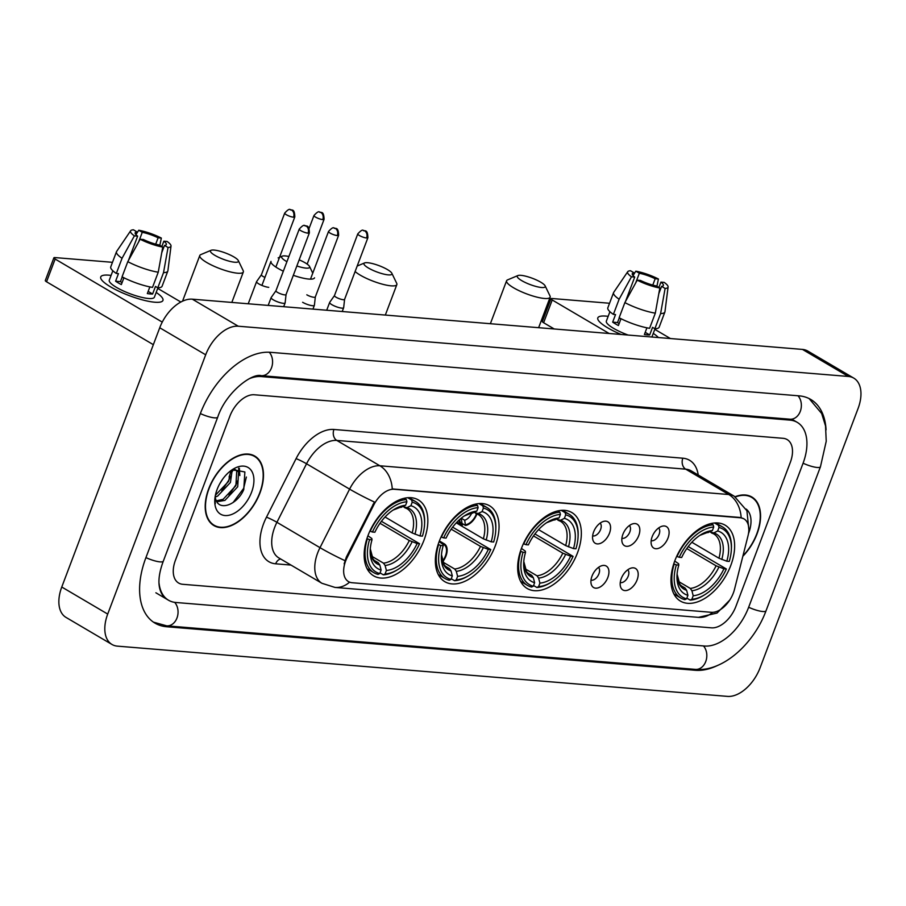 <?xml version="1.0" encoding="UTF-8"?>
<svg xmlns="http://www.w3.org/2000/svg" width="906" height="906" viewBox="0 0 906 906"><rect width="100%" height="100%" fill="white"/><g stroke="black" fill="none" stroke-linecap="round" stroke-linejoin="round"><path stroke-width="1.36" d="M577.496 552.83A44.054 26.331 120.5 0 0 571.856 512.558A44.054 26.331 120.5 0 0 521.505 548.221A44.054 26.331 120.5 0 0 527.156 588.481A44.054 26.331 120.5 0 0 577.496 552.83M495.197 546.046A44.054 26.331 120.5 0 0 489.557 505.775A44.054 26.331 120.5 0 0 439.206 541.437A44.054 26.331 120.5 0 0 444.857 581.709A44.054 26.331 120.5 0 0 495.197 546.046M423.997 540.18A44.054 26.331 120.5 0 0 418.346 499.919A44.054 26.331 120.5 0 0 367.995 535.571A44.054 26.331 120.5 0 0 373.646 575.842A44.054 26.331 120.5 0 0 423.997 540.18M730.791 565.446A44.054 26.331 120.5 0 0 725.151 525.186A44.054 26.331 120.5 0 0 674.8 560.837A44.054 26.331 120.5 0 0 680.451 601.108A44.054 26.331 120.5 0 0 730.791 565.446M652.173 536.703A12.469 7.452 -59.5 0 1 662.875 526.046A12.469 7.452 -59.5 0 1 668.016 538.005A12.469 7.452 -59.5 0 1 659.342 548.028A12.469 7.452 -59.5 0 1 651.561 545.265A12.469 7.452 -59.5 0 1 652.173 536.703M651.176 540.678A7.486 4.473 120.5 0 0 659.104 534.359A7.486 4.473 120.5 0 0 658.673 527.938M622.909 534.291A12.469 7.452 -59.5 0 1 633.611 523.634A12.469 7.452 -59.5 0 1 638.753 535.593A12.469 7.452 -59.5 0 1 630.078 545.616A12.469 7.452 -59.5 0 1 622.297 542.864A12.469 7.452 -59.5 0 1 622.909 534.291M621.901 538.277A7.486 4.473 120.5 0 0 629.84 531.947A7.486 4.473 120.5 0 0 629.41 525.525M593.645 531.879A12.469 7.452 -59.5 0 1 604.347 521.233A12.469 7.452 -59.5 0 1 609.489 533.181A12.469 7.452 -59.5 0 1 600.814 543.204A12.469 7.452 -59.5 0 1 593.034 540.452A12.469 7.452 -59.5 0 1 593.645 531.879M592.637 535.865A7.486 4.473 120.5 0 0 600.576 529.546A7.486 4.473 120.5 0 0 600.146 523.113M621.267 578.549A12.469 7.452 -59.5 0 1 631.98 567.903A12.469 7.452 -59.5 0 1 637.111 579.863A12.469 7.452 -59.5 0 1 628.436 589.885A12.469 7.452 -59.5 0 1 620.655 587.122A12.469 7.452 -59.5 0 1 621.267 578.549M620.27 582.535A7.486 4.473 120.5 0 0 628.198 576.216A7.486 4.473 120.5 0 0 627.779 569.783M592.003 576.148A12.469 7.452 -59.5 0 1 602.717 565.491A12.469 7.452 -59.5 0 1 607.847 577.45A12.469 7.452 -59.5 0 1 599.172 587.473A12.469 7.452 -59.5 0 1 591.392 584.71A12.469 7.452 -59.5 0 1 592.003 576.148M591.006 580.123A7.486 4.473 120.5 0 0 598.934 573.804A7.486 4.473 120.5 0 0 598.504 567.383M734.472 589.444A22.446 13.409 -59.5 0 1 733.339 593.022A22.446 13.409 -59.5 0 1 711.346 612.309L352.14 582.728A22.446 13.409 -59.5 0 1 348.493 581.607A22.446 13.409 -59.5 0 1 347.168 557.552L373.748 505.027A22.446 13.409 -59.5 0 1 394.178 489.263L740.349 517.768A22.446 13.409 -59.5 0 1 743.996 518.9A22.446 13.409 -59.5 0 1 748.005 535.842L734.472 589.444M742.841 556.284A40.317 24.088 120.5 0 0 757.042 533.872A40.317 24.088 120.5 0 0 751.878 497.02A40.317 24.088 120.5 0 0 735.083 496.737M750.043 496.431A40.317 24.088 120.5 0 0 749.455 495.888M259.965 492.943A40.317 24.088 120.5 0 0 254.801 456.092A40.317 24.088 120.5 0 0 208.731 488.719A40.317 24.088 120.5 0 0 213.895 525.571A40.317 24.088 120.5 0 0 259.965 492.943M252.967 455.492A40.317 24.088 120.5 0 0 252.378 454.948M344.155 563.86L346.341 557.065L374.405 502.037A29.094 2.48 -153.2 0 1 349.603 489.127A33.25 19.875 -59.5 0 1 379.886 465.786A29.094 22.412 -85.3 0 1 392.253 488.934L739.783 517.439L743.611 518.674M175.436 560.236A24.938 14.904 120.5 0 0 178.629 583.034A24.938 14.904 120.5 0 0 182.695 584.291L711.459 627.835A24.938 14.904 120.5 0 0 735.899 606.397L790.326 462.354A24.938 14.904 120.5 0 0 787.133 439.557A24.938 14.904 120.5 0 0 783.078 438.311L254.303 394.767A24.938 14.904 120.5 0 0 229.864 416.205L175.436 560.236A24.938 14.904 120.5 0 0 178.629 583.034A24.938 14.904 120.5 0 0 182.695 584.291L711.459 627.835A24.938 14.904 120.5 0 0 735.899 606.397L790.326 462.354A24.938 14.904 120.5 0 0 787.133 439.557A24.938 14.904 120.5 0 0 783.078 438.311L254.303 394.767A24.938 14.904 120.5 0 0 229.864 416.205L175.436 560.236M211.721 524.008A40.317 24.088 120.5 0 0 212.48 524.257M742.965 555.786A39.898 23.839 120.5 0 0 756.77 533.849A39.898 23.839 120.5 0 0 751.663 497.383A39.898 23.839 120.5 0 0 735.423 496.952M748.469 533.623A27.101 16.195 120.5 0 0 748.639 533.181A27.101 16.195 120.5 0 0 746.148 509.07M605.944 316.103A33.25 7.395 -159.3 0 1 608.164 316.341A33.25 7.395 -159.3 0 0 605.944 316.103A33.25 7.395 -159.3 0 0 599.308 321.562A33.25 7.395 -159.3 0 0 621.154 334.484A33.25 7.395 -159.3 0 1 597.813 317.87A33.25 7.395 -159.3 0 1 605.944 316.103M653.26 333.385A33.25 7.395 -159.3 0 1 658.39 337.553A33.25 7.395 -159.3 0 0 653.26 333.385M670.406 338.538L654.789 329.342M609.5 303.408A4.156 0.929 20.7 0 0 607.983 303.125L551.981 298.504A4.156 0.929 20.7 0 0 550.973 298.731A4.156 0.929 20.7 0 0 552.218 299.988L543.623 322.729L554.223 328.969M609.138 333.487L552.218 299.988M543.623 322.729A4.156 0.929 -159.3 0 1 542.377 321.471L550.973 298.731M635.672 282.978L639.342 273.261A16.625 3.692 -159.3 0 1 655.174 278.742L652.773 285.096M658.9 287.451L660.916 282.117A16.625 3.692 -159.3 0 1 663.373 285.469A16.625 3.692 -159.3 0 1 661.584 286.353L658.821 293.68M620.497 318.47A16.625 3.692 20.7 0 0 619.149 318.312A16.625 3.692 20.7 0 0 619.126 318.312M628.152 335.061A24.111 5.357 -159.3 0 1 606.363 321.098L609.919 311.698M660.916 282.117L664.166 282.389A21.608 4.802 -159.3 0 1 668.096 286.976L664.959 311.709A27.429 6.104 -159.3 0 1 664.879 312.026L659.16 327.191A27.429 6.104 -159.3 0 1 654.868 328.742L652.547 327.372L649.681 334.948A24.111 5.357 -159.3 0 1 647.292 334.88A24.111 5.357 -159.3 0 1 644.393 334.518L646.918 327.825M625.502 301.449L634.721 277.055L631.471 276.783L619.126 299.218L613.396 314.382L615.536 314.563L612.671 322.14A24.111 5.357 -159.3 0 0 618.413 325.526L620.984 318.708M649.591 328.3A27.429 6.104 -159.3 0 1 619.138 317.768L624.868 302.604L637.212 280.169L640.463 280.441A16.625 3.692 -159.3 0 0 656.295 285.922L659.828 287.995L655.321 313.148L649.591 328.3M613.396 314.382A27.429 6.104 -159.3 0 1 607.835 307.802L613.566 292.638A27.429 6.104 -159.3 0 1 613.713 292.344L627.722 271.721A21.608 4.802 -159.3 0 1 630.519 270.747L634.053 272.819L633.022 275.56M654.868 328.742L660.599 313.578L665.117 288.436L661.584 286.353M664.879 312.026A27.429 6.104 -159.3 0 1 660.599 313.578M655.321 313.148A27.429 6.104 -159.3 0 1 624.868 302.604M619.126 299.218A27.429 6.104 -159.3 0 1 613.566 292.638M668.096 286.976A21.608 4.802 -159.3 0 1 665.117 288.436M659.828 287.995A21.608 4.802 -159.3 0 1 637.212 280.169M631.471 276.783A21.608 4.802 -159.3 0 1 627.722 271.721M634.721 277.055A16.625 3.692 -159.3 0 1 632.263 273.714A16.625 3.692 -159.3 0 1 634.053 272.819M639.342 273.261L635.808 271.177L633.056 275.594M635.808 271.177A21.608 4.802 -159.3 0 1 658.424 279.003L655.174 278.742M656.907 286.273L658.424 279.003M619.308 317.847L617.53 322.547A16.625 3.692 20.7 0 0 619.126 323.635M649.681 334.948L645.219 332.332M617.53 322.547L612.671 322.14M208.992 488.742A39.898 23.839 120.5 0 0 214.099 525.22A39.898 23.839 120.5 0 0 259.705 492.921A39.898 23.839 120.5 0 0 254.586 456.454A39.898 23.839 120.5 0 0 208.992 488.742M232.242 469.908L230.418 482.479L217.621 496.103L215.186 497.066M230.792 470.712L228.595 481.403L215.424 495.208M231.732 470.033L236.794 470.474L238.561 472.151L237.712 486.771L224.926 500.395L216.862 501.743M234.031 468.968L236.794 470.474M235.832 470.033L236.738 471.086L235.888 485.695L223.103 499.331L216.353 500.837M222.683 479.104L219.626 483.974M215.141 496.737A18.788 11.223 120.5 0 0 215.888 499.75C219.637 511.72 237.746 504.132 243.759 489.546L244.88 471.981L232.536 469.602M251.562 492.252A27.101 16.195 120.5 0 0 250.849 469.897A27.101 16.195 120.5 0 0 233.114 469.138A27.101 16.195 120.5 0 0 217.123 489.41A27.101 16.195 120.5 0 0 214.779 500.271A27.101 16.195 120.5 0 0 229.071 515.242A27.101 16.195 120.5 0 0 251.562 492.252M214.835 499.274L215.3 503.623L214.869 498.9M246.375 477.032L243.623 488.413L233.102 502.536M238.584 468.187L239.071 473.034M237.621 480.746L236.33 484.11L228.98 495.22M230.328 476.454L229.037 479.818L221.687 490.927M239.365 468.255L239.83 475.537M232.672 469.829L232.536 471.245M520.893 275.333A14.96 3.33 20.7 0 0 517.87 275.56A14.96 3.33 20.7 0 0 524.144 281.947A14.96 3.33 20.7 0 0 541.562 287.508A14.96 3.33 20.7 0 0 545.129 285.854A14.96 3.33 20.7 0 0 535.367 279.501A14.96 3.33 20.7 0 0 520.893 275.333M545.129 285.854L549.976 295.911A23.273 5.176 -159.3 0 1 550.135 297.225A23.273 5.176 -159.3 0 1 544.449 298.47A23.273 5.176 -159.3 0 1 519.58 290.917A23.273 5.176 -159.3 0 1 506.59 280.769A23.273 5.176 -159.3 0 1 507.587 279.886L517.87 275.56M714.528 522.977L718.424 525.276L719.002 527.473A39.57 23.647 120.5 0 1 731.369 549.353A39.57 23.647 120.5 0 1 729.239 561.414L726.793 561.21A35.742 21.359 120.5 0 0 717.677 530.984L713.758 532.921L709.681 531.89M691.856 542.264L718.956 558.221L726.793 561.21M688.232 546.567L726.374 568.991A39.57 23.647 120.5 0 1 704.608 594.812L703.532 595.468A41.234 24.643 120.5 0 1 690.157 600.1L686.85 598.153M674.155 564.11A41.234 24.643 120.5 0 0 680.734 597.994A41.234 24.643 120.5 0 0 684.868 599.659L686.601 598.809A39.57 23.647 120.5 0 1 676.363 564.88L673.736 563.872M676.68 556.341L679.228 557.292A39.57 23.647 120.5 0 1 713.713 527.043L713.147 524.846A41.234 24.643 120.5 0 0 677.02 556.533M713.147 524.846L710.961 523.555M731.369 549.353L731.425 548.107A41.234 24.643 120.5 0 0 722.569 526.941A41.234 24.643 120.5 0 0 718.424 525.276M676.363 564.88L678.809 565.084A35.742 21.359 120.5 0 0 676.986 575.604A35.742 21.359 120.5 0 0 687.926 595.31L686.601 598.809M713.713 527.043L712.388 530.554A35.742 21.359 120.5 0 0 701.165 534.529A35.742 21.359 120.5 0 0 681.674 557.496L679.228 557.292M717.677 530.984L719.002 527.473M687.926 595.31L686.623 590.304L685.015 587.994L680.723 585.457M674.721 561.052L678.617 563.747L678.809 565.084M699.908 535.344L712.388 530.554M718.956 558.221A30.759 18.38 120.5 0 0 713.769 533.917L711.301 532.841M690.157 600.1L691.878 599.251A39.57 23.647 120.5 0 0 704.608 594.812M691.878 599.251L693.203 595.74A35.742 21.359 120.5 0 0 723.928 568.798L726.374 568.991M678.243 581.324L690.304 588.424L691.912 590.746L693.203 595.74M723.928 568.798L716.091 565.797L686.793 548.549M367.598 262.706A14.96 3.33 20.7 0 0 364.574 262.933A14.96 3.33 20.7 0 0 370.848 269.331A14.96 3.33 20.7 0 0 388.266 274.88A14.96 3.33 20.7 0 0 391.834 273.238A14.96 3.33 20.7 0 0 382.072 266.885A14.96 3.33 20.7 0 0 367.598 262.706M391.834 273.238L396.681 283.284A23.273 5.176 -159.3 0 1 396.839 284.609A23.273 5.176 -159.3 0 1 391.154 285.843A23.273 5.176 -159.3 0 1 355.118 271.506M561.233 510.35L565.129 512.649L565.706 514.857A39.57 23.647 120.5 0 1 578.073 536.737A39.57 23.647 120.5 0 1 575.944 548.787L573.498 548.583A35.742 21.359 120.5 0 0 564.381 518.357L560.463 520.293L556.386 519.263M538.56 529.636L565.661 545.593L573.498 548.583M534.936 533.951L573.079 556.375A39.57 23.647 120.5 0 1 551.312 582.196L550.236 582.852A41.234 24.643 120.5 0 1 536.862 587.473L533.555 585.525M520.859 551.494A41.234 24.643 120.5 0 0 527.439 585.378A41.234 24.643 120.5 0 0 531.573 587.043L533.306 586.193A39.57 23.647 120.5 0 1 523.068 552.252L520.44 551.244M523.385 543.713L525.933 544.676A39.57 23.647 120.5 0 1 560.418 514.415L559.851 512.218A41.234 24.643 120.5 0 0 523.725 543.906M559.851 512.218L557.666 510.927M578.073 536.737L578.13 535.48A41.234 24.643 120.5 0 0 569.274 514.314A41.234 24.643 120.5 0 0 565.129 512.649M523.068 552.252L525.514 552.456A35.742 21.359 120.5 0 0 523.691 562.977A35.742 21.359 120.5 0 0 534.631 582.683L533.306 586.193M560.418 514.415L559.093 517.926A35.742 21.359 120.5 0 0 547.87 521.913A35.742 21.359 120.5 0 0 528.379 544.868L525.933 544.676M564.381 518.357L565.706 514.857M534.631 582.683L533.328 577.688L531.72 575.367L527.428 572.841M521.426 548.436L525.321 551.12L525.514 552.456M555.185 519.863A31.97 19.105 120.5 0 0 546.624 522.705L559.093 517.926M565.661 545.593A30.759 18.38 120.5 0 0 560.474 521.29L558.005 520.214M536.862 587.473L538.583 586.624A39.57 23.647 120.5 0 0 551.312 582.196M538.583 586.624L539.908 583.113A35.742 21.359 120.5 0 0 570.633 556.171L573.079 556.375M524.948 568.696L537.009 575.797L538.617 578.119L539.908 583.113M570.633 556.171L562.796 553.181L533.498 535.922M288.878 256.5A14.96 3.33 20.7 0 0 285.299 255.934A14.96 3.33 20.7 0 0 282.276 256.16A14.96 3.33 20.7 0 0 286.919 261.687M296.851 265.979A14.96 3.33 20.7 0 0 305.968 268.108A14.96 3.33 20.7 0 0 309.535 266.455A14.96 3.33 20.7 0 0 299.173 259.852M314.541 277.825A23.273 5.176 -159.3 0 1 308.855 279.071A23.273 5.176 -159.3 0 1 293.329 275.311M283.329 271.2A23.273 5.176 -159.3 0 1 270.996 261.37L261.913 285.424M478.934 503.577L482.83 505.876L483.408 508.073A39.57 23.647 120.5 0 1 495.775 529.953A39.57 23.647 120.5 0 1 493.645 542.015L491.199 541.811A35.742 21.359 120.5 0 0 482.083 511.584L478.164 513.509L474.087 512.479M456.262 522.864L483.362 538.821L491.199 541.811M452.638 527.167L490.78 549.591A39.57 23.647 120.5 0 1 469.014 575.412L467.938 576.069A41.234 24.643 120.5 0 1 454.563 580.701L451.256 578.753M438.561 544.71A41.234 24.643 120.5 0 0 445.14 578.594A41.234 24.643 120.5 0 0 449.274 580.259L451.007 579.41A39.57 23.647 120.5 0 1 440.769 545.48L438.142 544.472M441.086 536.941L443.634 537.892A39.57 23.647 120.5 0 1 478.119 507.643L477.553 505.435A41.234 24.643 120.5 0 0 441.415 537.133M477.553 505.435L475.367 504.155M495.775 529.953L495.82 528.696A41.234 24.643 120.5 0 0 486.975 507.541A41.234 24.643 120.5 0 0 482.83 505.876M440.769 545.48L443.215 545.672A35.742 21.359 120.5 0 0 441.392 556.205A35.742 21.359 120.5 0 0 452.332 575.899L451.007 579.41M478.119 507.643L476.794 511.154A35.742 21.359 120.5 0 0 465.571 515.129A35.742 21.359 120.5 0 0 446.08 538.096L443.634 537.892M482.083 511.584L483.408 508.073M452.332 575.899L451.029 570.905L449.421 568.594L445.129 566.057M439.127 541.652L443.023 544.336L443.215 545.672M472.887 513.079A31.97 19.105 120.5 0 0 464.325 515.933L476.794 511.154M483.362 538.821A30.759 18.38 120.5 0 0 478.175 514.506L475.707 513.442M454.563 580.701L456.284 579.851A39.57 23.647 120.5 0 0 469.014 575.412M456.284 579.851L457.609 576.341A35.742 21.359 120.5 0 0 488.334 549.387L490.78 549.591M442.649 561.924L454.71 569.025L456.318 571.335L457.609 576.341M488.334 549.387L480.497 546.397L451.199 529.149M214.088 250.067A14.96 3.33 20.7 0 0 211.064 250.294A14.96 3.33 20.7 0 0 217.338 256.681A14.96 3.33 20.7 0 0 234.767 262.242A14.96 3.33 20.7 0 0 238.323 260.588A14.96 3.33 20.7 0 0 228.561 254.246A14.96 3.33 20.7 0 0 214.088 250.067M238.323 260.588L243.182 270.645A23.273 5.176 -159.3 0 1 243.34 271.959A23.273 5.176 -159.3 0 1 237.644 273.204A23.273 5.176 -159.3 0 1 212.774 265.651A23.273 5.176 -159.3 0 1 199.796 255.503A23.273 5.176 -159.3 0 1 200.781 254.62L211.064 250.294M407.723 497.711L411.63 500.01L412.196 502.207A39.57 23.647 120.5 0 1 424.563 524.087A39.57 23.647 120.5 0 1 422.434 536.148L419.988 535.944A35.742 21.359 120.5 0 0 410.871 505.718L406.953 507.654L402.887 506.624M385.05 516.998L412.162 532.955L419.988 535.944M381.437 521.301L419.569 543.725A39.57 23.647 120.5 0 1 397.802 569.557L396.726 570.202A41.234 24.643 120.5 0 1 383.351 574.834L380.044 572.886M367.349 538.844A41.234 24.643 120.5 0 0 373.929 572.728A41.234 24.643 120.5 0 0 378.074 574.393L379.795 573.543A39.57 23.647 120.5 0 1 369.557 539.614L366.941 538.606M369.886 531.075L372.423 532.026A39.57 23.647 120.5 0 1 406.919 501.777L406.341 499.58A41.234 24.643 120.5 0 0 370.214 531.267M406.341 499.58L404.155 498.289M424.563 524.087L424.62 522.841A41.234 24.643 120.5 0 0 415.763 501.675A41.234 24.643 120.5 0 0 411.63 500.01M369.557 539.614L372.004 539.817A35.742 21.359 120.5 0 0 370.192 550.338A35.742 21.359 120.5 0 0 381.12 570.044L379.795 573.543M406.919 501.777L405.594 505.288A35.742 21.359 120.5 0 0 394.359 509.274A35.742 21.359 120.5 0 0 374.869 532.23L372.423 532.026M410.871 505.718L412.196 502.207M381.12 570.044L379.829 565.038L378.221 562.728L373.918 560.191M367.915 535.786L371.811 538.481L372.004 539.817M401.675 507.213A31.97 19.105 120.5 0 0 393.113 510.067L405.594 505.288M412.162 532.955A30.759 18.38 120.5 0 0 406.964 508.651L404.506 507.575M383.351 574.834L385.073 573.985A39.57 23.647 120.5 0 0 397.802 569.557M385.073 573.985L386.398 570.474A35.742 21.359 120.5 0 0 417.122 543.532L419.569 543.725M371.437 556.058L383.498 563.158L385.107 565.48L386.398 570.474M417.122 543.532L409.297 540.531L379.999 523.283M442.434 561.29A12.469 7.452 120.5 0 0 443.317 544.268L443.612 543.498A13.296 7.95 -59.5 0 1 444.268 543.815A13.296 7.95 -59.5 0 1 445.979 555.978A13.296 7.95 -59.5 0 1 442.626 561.856M261.404 274.767L256.625 281.562A7.486 1.665 20.7 0 0 256.579 281.653A7.486 1.665 20.7 0 0 258.822 283.906A7.486 1.665 20.7 0 0 268.742 287.338M261.426 274.745A5.402 1.2 20.7 0 0 261.392 274.801A5.402 1.2 20.7 0 0 263.012 276.432A5.402 1.2 20.7 0 0 264.937 277.395M443.612 543.498L439.376 540.995M334.495 295.537A5.402 1.2 20.7 0 0 334.461 295.594L329.693 302.355A7.486 1.665 20.7 0 0 329.648 302.445A7.486 1.665 20.7 0 0 331.902 304.699A7.486 1.665 20.7 0 0 341.822 308.131A7.486 1.665 20.7 0 0 343.646 307.734A7.486 1.665 20.7 0 0 343.668 307.632L344.586 299.388M366.568 237.995A5.402 1.2 20.7 0 0 367.893 237.7C367.61 227.995 364.155 231.879 363.272 230.407A5.402 4.168 -85.3 0 1 364.699 230.871A5.402 4.168 94.7 0 1 366.568 237.995A5.402 1.2 20.7 0 1 360.792 236.239A5.402 1.2 20.7 0 1 357.779 233.884L334.461 295.594A5.402 1.2 20.7 0 0 336.081 297.225A5.402 1.2 20.7 0 0 343.249 299.705A5.402 1.2 20.7 0 0 344.574 299.41A5.402 1.2 20.7 0 0 344.586 299.342M476.873 514.121A13.296 7.95 -59.5 0 1 465.503 525.469L462.434 523.657M458.923 520.203A13.296 7.95 120.5 0 0 461.675 524.88A13.296 7.95 120.5 0 0 462.343 525.208L461.471 519.942A9.139 5.47 120.5 0 0 461.516 519.965M461.245 518.198L464.676 520.225A9.139 5.47 120.5 0 0 471.584 513.396M459.501 519.682A12.469 7.452 120.5 0 0 462.626 524.438M460.384 518.912A9.139 5.47 120.5 0 0 461.494 519.953M302.627 302.287A7.486 1.665 20.7 0 0 312.559 305.718A7.486 1.665 20.7 0 0 314.382 305.322A7.486 1.665 20.7 0 0 314.405 305.231L315.322 296.975M306.817 294.812A5.402 1.2 20.7 0 0 313.986 297.293A5.402 1.2 20.7 0 0 315.299 297.009A5.402 1.2 20.7 0 0 315.322 296.942M464.676 520.225L465.503 525.469M465.797 524.699A12.469 7.452 120.5 0 0 476.465 513.747M275.968 290.713A5.402 1.2 20.7 0 0 275.934 290.781L271.166 297.542A7.486 1.665 20.7 0 0 271.121 297.621A7.486 1.665 20.7 0 0 273.363 299.875A7.486 1.665 20.7 0 0 283.295 303.306A7.486 1.665 20.7 0 0 285.118 302.91A7.486 1.665 20.7 0 0 285.141 302.819L286.058 294.563M308.04 233.17A5.402 1.2 20.7 0 0 309.354 232.887C309.071 223.17 305.628 227.055 304.744 225.594A5.402 4.168 -85.3 0 1 306.171 226.047A5.402 4.168 94.7 0 1 308.04 233.17A5.402 1.2 20.7 0 1 302.264 231.415A5.402 1.2 20.7 0 1 299.252 229.071L275.934 290.781A5.402 1.2 20.7 0 0 277.553 292.4A5.402 1.2 20.7 0 0 284.722 294.88A5.402 1.2 20.7 0 0 286.036 294.597A5.402 1.2 20.7 0 0 286.058 294.529M108.867 275.164A33.25 7.395 -159.3 0 1 111.087 275.401A33.25 7.395 -159.3 0 0 108.867 275.164A33.25 7.395 -159.3 0 0 102.231 280.622A33.25 7.395 -159.3 0 0 154.813 302.219A33.25 7.395 -159.3 0 1 119.286 291.426A33.25 7.395 -159.3 0 1 100.736 276.93A33.25 7.395 -159.3 0 1 108.867 275.164M156.183 292.445A33.25 7.395 -159.3 0 1 159.377 302.219A33.25 7.395 -159.3 0 1 154.813 302.219A33.25 7.395 -159.3 0 0 162.944 300.441A33.25 7.395 -159.3 0 0 156.183 292.445M229.059 477.02A33.25 19.875 120.5 0 0 230.837 471.267M180.838 302.015L157.712 288.402M112.423 262.468A4.156 0.929 20.7 0 0 110.906 262.185L54.915 257.576A4.156 0.929 20.7 0 0 53.896 257.791A4.156 0.929 20.7 0 0 55.141 259.048L46.546 281.789L153.341 344.665M162.253 322.106L55.141 259.048M46.546 281.789A4.156 0.929 -159.3 0 1 45.3 280.543L53.896 257.791M138.595 242.038L142.265 232.321A16.625 3.692 -159.3 0 1 158.108 237.802L155.707 244.156M161.834 246.523L163.85 241.189A16.625 3.692 -159.3 0 1 166.296 244.529A16.625 3.692 -159.3 0 1 164.507 245.424L161.744 252.74M123.42 277.53A16.625 3.692 20.7 0 0 122.072 277.372A16.625 3.692 20.7 0 0 122.05 277.372M157.938 287.802L154.382 297.213A24.111 5.357 -159.3 0 1 148.493 298.493A24.111 5.357 -159.3 0 1 122.74 290.667A24.111 5.357 -159.3 0 1 109.286 280.169L112.842 270.758M163.85 241.189L167.089 241.449A21.608 4.802 -159.3 0 1 171.019 246.047L167.893 270.781A27.429 6.104 -159.3 0 1 167.814 271.098L162.083 286.251A27.429 6.104 -159.3 0 1 157.791 287.802L155.47 286.432L152.604 294.02A24.111 5.357 -159.3 0 1 150.215 293.94A24.111 5.357 -159.3 0 1 147.327 293.578L149.852 286.896M128.425 260.509L137.644 236.126L134.394 235.854L122.05 258.289L116.319 273.453L118.46 273.623L115.594 281.211A24.111 5.357 -159.3 0 0 121.336 284.586L123.918 277.78M152.514 287.372A27.429 6.104 -159.3 0 1 122.061 276.828L127.791 261.664L140.136 239.229L143.386 239.501A16.625 3.692 -159.3 0 0 159.23 244.982L162.763 247.066L158.244 272.208L152.514 287.372M116.319 273.453A27.429 6.104 -159.3 0 1 110.758 266.862L116.489 251.698A27.429 6.104 -159.3 0 1 116.648 251.415L130.645 230.781A21.608 4.802 -159.3 0 1 133.454 229.807L136.987 231.891L135.945 234.631L138.731 230.249A21.608 4.802 -159.3 0 1 161.347 238.074L158.108 237.802M157.791 287.802L163.522 272.638L168.04 247.497L164.507 245.424M167.814 271.098A27.429 6.104 -159.3 0 1 163.522 272.638M158.244 272.208A27.429 6.104 -159.3 0 1 127.791 261.664M122.05 258.289A27.429 6.104 -159.3 0 1 116.489 251.698M171.019 246.047A21.608 4.802 -159.3 0 1 168.04 247.497M162.763 247.066A21.608 4.802 -159.3 0 1 140.136 239.229M134.394 235.854A21.608 4.802 -159.3 0 1 130.645 230.781M137.644 236.126A16.625 3.692 -159.3 0 1 135.198 232.774A16.625 3.692 -159.3 0 1 136.987 231.891M159.83 245.333L161.347 238.074M142.265 232.321L138.731 230.249M122.231 276.919L120.453 281.607A16.625 3.692 20.7 0 0 122.05 282.695M152.604 294.02L148.154 291.392M120.453 281.607L115.594 281.211M159.105 583.589A44.881 26.829 120.5 0 0 168.516 600.225A44.881 26.829 120.5 0 0 175.821 602.479L704.585 646.023A44.881 26.829 120.5 0 0 748.583 607.439L803.01 463.396A44.881 26.829 120.5 0 0 797.257 422.366A44.881 26.829 120.5 0 0 789.953 420.112L261.177 376.568A44.881 26.829 120.5 0 0 249.365 378.674M107.712 614.075A33.25 19.875 120.5 0 0 111.97 644.46A33.25 19.875 120.5 0 0 117.384 646.137L727.495 696.386A33.25 19.875 120.5 0 0 760.089 667.801L858.061 408.527A33.25 19.875 120.5 0 0 853.792 378.13A33.25 19.875 120.5 0 0 848.39 376.466L238.267 326.217A33.25 19.875 120.5 0 0 205.685 354.801L107.712 614.075L61.767 587.02A33.25 19.875 120.5 0 0 66.025 617.416L111.97 644.46M853.792 378.13L807.846 351.086A33.25 19.875 120.5 0 0 802.444 349.41L192.321 299.173A33.25 19.875 120.5 0 0 159.739 327.757L61.767 587.02M826.068 429.874A71.483 42.718 120.5 0 0 810.745 399.444A71.483 42.718 120.5 0 0 799.115 395.854L270.35 352.309A71.483 42.718 120.5 0 0 200.283 413.77L145.855 557.802A71.483 42.718 120.5 0 0 155.017 623.147A71.483 42.718 120.5 0 0 166.647 626.748L695.412 670.293A71.483 42.718 120.5 0 0 717.824 665.332M740.349 517.768L739.783 517.439M394.178 489.263L393.612 488.934M373.748 505.027L372.91 504.529M347.168 557.552L346.341 557.065M290.985 565.072L275.673 563.804A8.313 6.399 94.7 0 1 280.667 558.991M275.673 563.804A41.563 24.836 -59.5 0 1 263.578 523.725A41.563 24.836 -59.5 0 1 266.477 517.179L296.081 458.64A41.563 24.836 -59.5 0 1 333.929 429.467L682.83 458.198A41.563 24.836 -59.5 0 1 698.22 475.004M274.609 527.541A33.25 19.875 120.5 0 0 278.867 557.937L321.947 583.294A33.25 19.875 -59.5 0 1 317.678 552.898A33.25 19.875 -59.5 0 1 319.999 547.666L349.603 489.127L306.534 463.77L276.919 522.298A33.25 19.875 120.5 0 0 274.609 527.541M349.569 582.139A29.094 22.412 94.7 0 1 334.994 587.428L698.424 617.36A29.094 22.412 -85.3 0 0 712.682 612.331M748.832 529.444L746.918 510.758L734.188 496.182A33.25 19.875 -59.5 0 0 728.775 494.517L685.706 469.161L336.805 440.429L379.886 465.786L728.775 494.517A29.094 22.412 94.7 0 1 741.153 517.677M344.937 560.644A29.094 2.48 -153.2 0 1 319.999 547.666L276.919 522.298A8.313 0.713 26.8 0 0 266.477 517.179M333.929 429.467A8.313 6.399 94.7 0 0 336.805 440.429A33.25 19.875 120.5 0 0 306.534 463.77A8.313 0.713 26.8 0 0 296.081 458.64M734.188 496.182L691.119 470.826A33.25 19.875 120.5 0 0 685.706 469.161A8.313 6.399 94.7 0 1 682.83 458.198M685.015 587.994A30.759 18.38 120.5 0 1 682.558 586.918L679.862 584.427L677.076 574.11A31.97 19.105 120.5 0 0 686.623 590.304M708.481 532.479A31.97 19.105 120.5 0 0 699.919 535.333M721.776 559.478A31.97 19.105 120.5 0 0 713.758 532.921M691.912 590.746A31.97 19.105 120.5 0 0 718.911 567.065M690.304 588.424A30.759 18.38 120.5 0 0 716.091 565.797M531.72 575.367A30.759 18.38 120.5 0 1 529.263 574.291L526.567 571.799L523.781 561.482A31.97 19.105 120.5 0 0 533.328 577.688M568.481 546.862A31.97 19.105 120.5 0 0 560.463 520.293M538.617 578.119A31.97 19.105 120.5 0 0 565.616 554.438M537.009 575.797A30.759 18.38 120.5 0 0 562.796 553.181M449.421 568.594A30.759 18.38 120.5 0 1 446.964 567.518L444.257 565.027L441.482 554.71A31.97 19.105 120.5 0 0 451.029 570.905M486.182 540.078A31.97 19.105 120.5 0 0 478.164 513.509M456.318 571.335A31.97 19.105 120.5 0 0 483.317 547.654M454.71 569.025A30.759 18.38 120.5 0 0 480.497 546.397M378.221 562.728A30.759 18.38 120.5 0 1 375.752 561.652L373.057 559.161L370.282 548.843A31.97 19.105 120.5 0 0 379.829 565.038M414.971 534.212A31.97 19.105 120.5 0 0 406.953 507.654M385.107 565.48A31.97 19.105 120.5 0 0 412.105 541.799M383.498 563.158A30.759 18.38 120.5 0 0 409.297 540.531M322.763 219.614A5.402 1.2 20.7 0 0 324.076 219.32C323.793 209.614 320.35 213.499 319.467 212.027A5.402 4.168 -85.3 0 1 320.883 212.491A5.402 4.168 94.7 0 1 322.763 219.614A5.402 1.2 20.7 0 1 316.987 217.859A5.402 1.2 20.7 0 1 313.974 215.503L309.082 228.448M293.499 217.202A5.402 1.2 20.7 0 0 294.812 216.919C294.529 207.202 291.086 211.087 290.203 209.614A5.402 4.168 -85.3 0 1 291.619 210.079A5.402 4.168 94.7 0 1 293.499 217.202A5.402 1.2 20.7 0 1 287.723 215.447A5.402 1.2 20.7 0 1 284.711 213.091L261.392 274.801M337.304 235.583A5.402 1.2 20.7 0 0 338.618 235.3C338.334 225.583 334.892 229.467 334.008 228.006A5.402 4.168 -85.3 0 1 335.435 228.459A5.402 4.168 94.7 0 1 337.304 235.583A5.402 1.2 20.7 0 1 331.528 233.827A5.402 1.2 20.7 0 1 328.516 231.472L310.498 279.139M809.115 398.572L821.674 413.51L825.536 425.933L826.227 441.256L820.451 466.771L766.023 610.814C753.747 643.985 722.75 672.003 695.468 669.387L166.693 625.842A13.296 10.249 -85.3 0 0 176.976 617.994A13.296 10.249 -85.3 0 0 174.665 602.354M145.934 557.609A13.296 2.956 20.7 0 0 160.056 561.879A13.296 2.956 20.7 0 0 163.306 561.176L217.734 417.134C225.877 392.253 252.219 372.796 261.222 375.662L789.998 419.206L793.803 420.339M200.362 413.566A13.296 2.956 20.7 0 0 214.473 417.847A13.296 2.956 20.7 0 0 217.734 417.134M269.252 352.241A13.296 10.249 94.7 0 1 271.506 367.825A13.296 10.249 94.7 0 1 261.222 375.662M798.005 395.763A13.296 10.249 94.7 0 1 800.281 411.369A13.296 10.249 94.7 0 1 789.998 419.206M820.451 466.771A13.296 2.956 -159.3 0 1 817.201 467.473A13.296 2.956 -159.3 0 1 803.078 463.204M766.023 610.814A13.296 2.956 -159.3 0 1 762.773 611.516A13.296 2.956 -159.3 0 1 748.65 607.247M695.468 669.387A13.296 10.249 -85.3 0 0 705.74 661.539A13.296 10.249 -85.3 0 0 703.475 645.933M159.739 327.757L205.685 354.801M192.321 299.173L238.267 326.217M802.444 349.41L848.39 376.466M164.756 625.627L166.647 626.748M693.622 669.228L695.412 670.293M259.592 375.639L261.177 376.568M788.152 419.059L789.953 420.112M321.947 583.294L334.994 587.428M729.726 600.123L717.076 613.034L698.424 617.36M748.684 495.639L751.663 497.383M655.015 328.742L651.89 337.009M211.132 523.464L214.099 525.22M251.619 454.699L254.586 456.454M490.373 323.714L506.59 280.769M673.883 593.962L680.734 597.994M715.717 522.909L722.569 526.941M538.628 327.689L550.135 297.225M364.574 262.933L357.179 266.047M520.588 581.346L527.439 585.378M562.422 510.282L569.274 514.314M385.333 315.062L396.839 284.609M282.276 256.16L278.108 257.904M438.289 574.563L445.14 578.594M480.123 503.51L486.975 507.541M309.535 266.455L312.763 273.159M182.536 301.177L199.796 255.503M367.089 568.696L373.929 572.728M408.923 497.643L415.763 501.675M231.823 302.423L243.34 271.959M324.076 219.32L307.157 264.099M313.974 215.503C316.874 212.31 318.708 211.155 319.467 212.027M248.221 303.77L256.579 281.653M439.399 540.95L444.268 543.815M294.812 216.919L275.866 267.066M284.711 213.091C287.61 209.898 289.444 208.742 290.203 209.614M326.704 310.237L329.648 302.445M342.219 311.517L343.646 307.734M367.893 237.7L344.574 299.41M357.779 233.884C360.679 230.69 362.513 229.535 363.272 230.407M456.975 522.116L461.675 524.88M312.955 309.105L314.382 305.322M338.618 235.3L315.299 297.009M328.516 231.472C331.415 228.278 333.249 227.123 334.008 228.006M268.176 305.413L271.121 297.621M283.691 306.692L285.118 302.91M309.354 232.887L286.036 294.597M299.252 229.071C302.151 225.866 303.986 224.711 304.744 225.594M153.454 622.15L166.693 625.842M165.062 598.198C157.542 590.599 156.953 578.255 163.306 561.176M155.877 592.784L168.516 600.225M791.787 419.15L797.257 422.366"/></g></svg>
